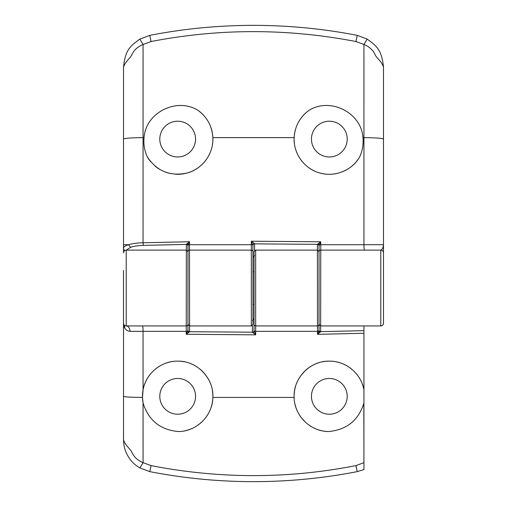 <?xml version="1.0" encoding="UTF-8"?>
<svg xmlns="http://www.w3.org/2000/svg" width="507" height="507" viewBox="0 0 507 507"><rect width="100%" height="100%" fill="white"/><g stroke="black" fill="none" stroke-linecap="round" stroke-linejoin="round"><path stroke-width="0.76" d="M254.039 288.027L254.039 269.071L254.039 288.027M254.039 271.777L252.961 271.777L252.961 306.982L252.961 304.276L254.039 304.276M177.678 414.219A17.872 17.872 0 0 1 159.8 396.347A17.872 17.872 0 0 1 177.678 378.476A17.872 17.872 0 0 1 195.55 396.347A17.872 17.872 0 0 1 177.678 414.219M329.322 414.219A17.872 17.872 0 0 1 311.45 396.347A17.872 17.872 0 0 1 329.322 378.476A17.872 17.872 0 0 1 347.2 396.347A17.872 17.872 0 0 1 329.322 414.219M252.961 245.407A1.622 1.559 180 0 1 254.584 243.848L317.414 244.349L320.754 241.788L251.333 241.212L252.961 245.407L252.961 251.738A1.622 1.622 0 0 0 251.333 250.116L251.333 325.938L189.593 325.938L187.964 324.315A1.622 1.622 0 0 1 186.342 325.938L126.224 325.938L126.224 250.116L186.342 250.116L186.246 331.337L187.527 331.337L187.964 330.127L187.964 324.315L187.964 330.089A1.622 1.559 0 0 0 189.593 331.654L189.498 244.71L188.293 244.71L187.964 245.908L187.964 251.738L187.964 245.965A1.622 1.559 180 0 0 186.342 244.406L189.498 241.738L143.056 242.771L143.069 44.458L151.061 41.536C219.132 28.329 287.425 28.329 355.939 41.536L363.931 44.458L363.944 244.71L383.482 244.697L383.482 67.266C381.638 60.929 376.517 58.406 374.863 54.179C372.753 49.844 369.102 46.606 363.931 44.458L367.188 39.096C375.617 45.415 381.847 49.021 383.482 67.266M252.771 332.649A1.622 1.21 -34.7 0 0 254.216 331.337L255.667 331.337L255.667 334.842L252.416 332.224A1.622 1.559 -4 0 0 254.045 330.659A1.622 1.559 0 0 1 252.416 332.205L189.586 331.705L186.246 334.265L255.667 334.842L254.045 330.659L254.039 324.315A1.622 1.622 0 0 0 255.667 325.938L255.667 250.116L317.407 250.116L317.502 331.337L318.707 331.337L319.036 330.146L319.036 324.315L319.036 330.089A1.622 1.559 0 0 0 320.658 331.648L317.502 334.322L363.944 333.289L363.944 389.965A35.205 35.205 0 0 0 362.321 384.072M212.376 390.403A35.205 35.205 0 0 1 212.864 397.431C212.667 415.417 197.039 431.216 178.996 431.527L177.678 431.47C160.035 429.613 148.532 420.227 143.17 403.319A35.205 35.205 0 0 1 150.813 373.589M155.155 369.292A35.205 35.205 0 0 1 160.149 365.813M165.694 363.246A35.205 35.205 0 0 1 174.598 361.276M123.518 270.427C123.518 247.277 123.518 247.277 123.518 270.427L123.518 439.734C123.898 449.829 126.522 453.657 129.247 458.163C131.858 462.035 135.388 465.287 139.831 467.91L149.787 471.63C184.022 478.291 218.593 481.637 253.5 481.65C288.502 481.625 323.073 478.285 357.213 471.63L363.944 469.533L363.83 403.319C358.474 420.214 346.972 429.6 329.322 431.47L328.004 431.527A35.205 35.205 0 0 1 318.288 429.778M315.183 428.586A35.205 35.205 0 0 1 309.435 425.398M304.358 421.171A35.205 35.205 0 0 1 300.188 416.101M297.007 410.302A35.205 35.205 0 0 1 294.973 404.041M328.004 431.527C310.05 431.21 294.333 415.506 294.136 397.431A35.205 35.205 0 0 1 295.391 386.987M296.5 383.615A35.205 35.205 0 0 1 299.681 377.36M301.741 374.477A35.205 35.205 0 0 1 318.916 362.714M322.351 361.84A35.205 35.205 0 0 1 329.322 361.142C345.856 360.857 361.225 373.627 363.944 389.965L363.912 462.676L355.933 465.61C287.9 478.95 219.607 478.95 151.067 465.61L143.088 462.676L143.056 402.729L142.486 397.425L143.056 389.972C145.75 373.665 161.144 360.838 177.678 361.142A35.205 35.205 0 0 1 184.649 361.84M191.386 363.925A35.205 35.205 0 0 1 197.54 367.283M200.36 369.432A35.205 35.205 0 0 1 205.246 374.458M207.312 377.341A35.205 35.205 0 0 1 210.494 383.603M177.678 361.142C196.83 360.616 213.979 378.203 212.864 397.431A35.205 35.205 0 0 1 211.172 407.172M210.006 410.283A35.205 35.205 0 0 1 206.85 416.057M202.648 421.159A35.205 35.205 0 0 1 197.61 425.36M191.836 428.58A35.205 35.205 0 0 1 185.594 430.652M335.425 361.675A35.205 35.205 0 0 1 341.293 363.24M346.845 365.813A35.205 35.205 0 0 1 351.833 369.28M356.18 373.583A35.205 35.205 0 0 1 359.691 378.539M212.864 397.431L294.136 397.431C293.008 378.247 310.164 360.604 329.322 361.142M252.416 320.525L254.039 318.833M254.039 324.315L254.039 269.882C254.039 245.515 254.039 246.535 254.039 269.882M187.964 330.127A1.622 1.559 11.2 0 0 189.586 331.705L189.593 331.654M187.964 324.315L187.964 269.882M363.944 325.938L363.944 330.665L320.658 331.648L320.754 244.71L319.473 244.71L319.036 245.927L319.036 251.738L319.036 245.965A1.622 1.559 180 0 0 317.407 244.399L317.407 250.116L319.036 251.738L319.036 306.171M319.955 332.44A1.622 0.989 -144.4 0 1 318.707 331.337L317.502 334.322L317.502 331.337L255.667 331.337L255.667 325.938L317.407 325.938A1.622 1.622 0 0 0 319.036 324.315L319.036 269.882M123.518 439.734C125.33 445.926 130.489 448.651 132.124 452.865C134.235 457.225 137.891 460.495 143.088 462.676L139.831 467.91M143.056 389.972L143.056 331.337L130.014 331.344C127.358 331.071 125.527 329.81 124.519 327.566L123.93 324.676A5.419 4.664 147.8 0 1 124.519 327.566L123.518 327.566M126.224 325.938A2.706 2.706 0 0 1 123.518 323.232A2.706 2.706 0 0 0 126.224 325.938A5.419 3.79 -90 0 1 130.014 331.344M149.787 471.63L151.067 465.61M357.213 471.63L355.933 465.61M363.944 330.665L363.944 333.289M320.652 331.686A1.622 1.54 0 0 1 319.036 330.146M142.524 325.938A5.419 0.532 -90 0 1 143.056 331.337L186.246 331.337L186.246 334.265L187.527 331.337A1.622 0.919 -140 0 0 188.762 332.446M143.17 403.319L143.056 402.729M319.036 324.315L320.658 325.938L380.776 325.938A2.706 2.706 0 0 0 383.482 323.232L383.482 244.697C383.197 247.727 382.291 249.533 380.776 250.116A2.706 2.706 0 0 1 383.482 252.822M123.518 252.771L123.518 67.266C125.261 48.83 131.288 45.541 139.812 39.096L149.787 35.37C183.661 28.741 218.232 25.394 253.5 25.35C288.768 25.394 323.339 28.741 357.213 35.37L367.188 39.096M311.45 139.089A17.872 17.872 0 0 1 329.322 121.211A17.872 17.872 0 0 1 347.2 139.089A17.872 17.872 0 0 1 329.322 156.961A17.872 17.872 0 0 1 311.45 139.089M159.8 139.089A17.872 17.872 0 0 1 177.678 121.211A17.872 17.872 0 0 1 195.55 139.089A17.872 17.872 0 0 1 177.678 156.961A17.872 17.872 0 0 1 159.8 139.089M294.39 143.443A35.205 35.205 0 0 1 295.391 129.722M298.389 122.288A35.205 35.205 0 0 1 308.94 110.387C330.038 97.014 361.383 112.478 362.942 137.625L363.063 139.089C363.43 145.395 362.252 151.422 359.526 157.176A35.205 35.205 0 0 1 342.136 171.879M150.801 161.822A35.205 35.205 0 0 1 147.474 157.176C144.755 151.466 143.576 145.439 143.937 139.089L144.058 137.625C145.623 112.383 177.082 97.052 198.06 110.387A35.205 35.205 0 0 1 204.004 115.716M208.605 122.269A35.205 35.205 0 0 1 212.851 137.625L212.883 139.089A35.205 35.205 0 0 1 212.42 144.774M212.858 137.86A35.205 35.205 0 0 1 212.883 139.089C213.143 154.477 201.97 169.199 187.013 173.033C170.276 176.575 157.1 171.29 147.474 157.176M211.032 150.338A35.205 35.205 0 0 1 208.776 155.586M205.684 160.421A35.205 35.205 0 0 1 175.675 174.237M170.01 173.445A35.205 35.205 0 0 1 164.566 171.759M159.452 169.205A35.205 35.205 0 0 1 154.838 165.878M254.584 255.528L252.961 257.22M252.961 251.738L252.961 306.171C252.961 330.539 252.961 329.525 252.961 306.171M319.036 245.927A1.622 1.559 -168.6 0 0 317.414 244.349L317.407 244.399M126.37 250.116L130.622 247.308C133.93 246.193 138.164 245.553 143.323 245.382L186.342 244.406L186.342 250.116L187.964 251.738L187.964 306.171M187.051 243.613A1.622 0.989 35.6 0 1 188.293 244.71L189.498 241.738L189.498 244.71L252.778 244.716A1.622 1.21 145.2 0 1 254.229 243.404L251.333 241.212L251.333 250.116L189.593 250.116A1.622 1.622 0 0 0 187.964 251.738M254.229 243.404L254.584 243.829A1.622 1.559 175.8 0 0 252.955 245.394M380.776 325.938L380.776 250.116L320.658 250.116A1.622 1.622 0 0 0 319.036 251.738M357.213 35.37L355.939 41.536M149.787 35.37L151.061 41.536M139.812 39.096L143.069 44.458C137.803 46.714 134.152 49.959 132.131 54.179C130.749 57.975 125.216 61.227 123.518 67.266M123.518 244.697L128.537 244.704C132.409 243.569 137.251 242.929 143.056 242.771L143.323 245.382M124.906 250.458A2.706 2.605 180 0 1 123.518 248.183C123.562 246.884 125.235 245.724 128.537 244.704L130.622 247.308M186.348 244.368A1.622 1.54 180 0 1 187.964 245.908M336.566 173.54A35.205 35.205 0 0 1 330.824 174.256M325.006 174.028A35.205 35.205 0 0 1 319.328 172.843M313.89 170.726A35.205 35.205 0 0 1 308.902 167.76M304.447 163.995A35.205 35.205 0 0 1 300.689 159.566M297.704 154.553A35.205 35.205 0 0 1 295.594 149.153M364.476 250.116A5.419 0.532 90 0 1 363.944 244.71L320.754 244.71L320.754 241.788L319.473 244.71A1.622 0.919 40.1 0 0 318.238 243.601M359.526 157.176C351.731 170.707 334.284 177.539 319.328 172.843C304.181 168.622 293.242 153.329 294.149 137.625C294.871 126.275 299.802 117.193 308.94 110.387M198.06 110.387C207.173 117.142 212.103 126.218 212.851 137.625L294.149 137.625M252.416 325.526L252.416 332.205M142.486 397.425A21.662 1.122 180 0 1 123.518 396.316M254.584 250.528L254.584 243.848M383.482 139.102A21.662 1.483 180 0 0 363.95 137.625L362.942 137.625M123.518 139.102A21.662 1.483 0 0 1 143.05 137.625L144.058 137.625M255.667 250.116L254.039 251.738M126.224 250.116C124.589 250.281 123.683 251.187 123.518 252.822M123.752 324.347L123.518 323.232M251.333 325.938L252.961 324.315"/></g></svg>
